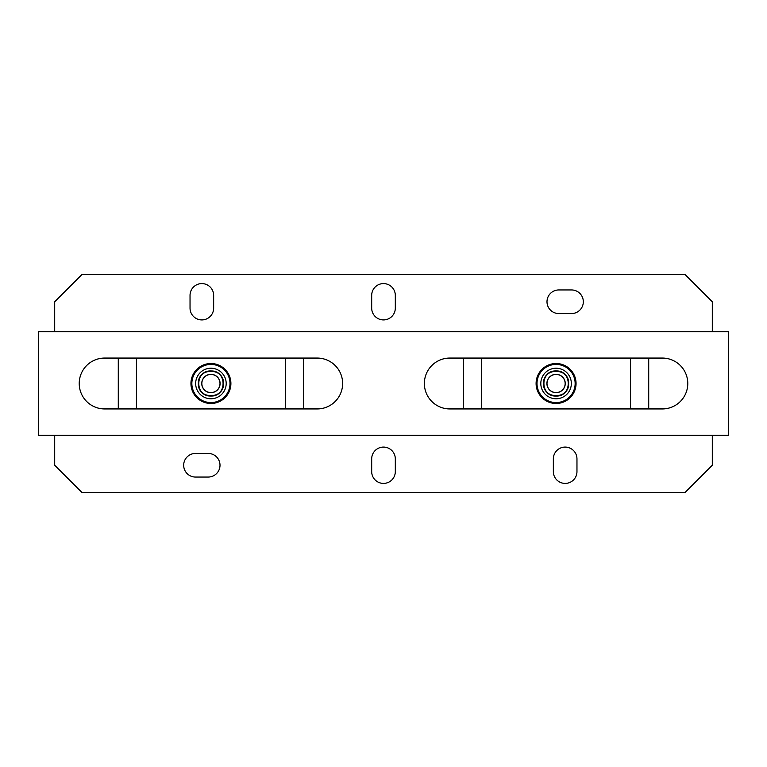 <?xml version="1.0" encoding="UTF-8"?>
<svg xmlns="http://www.w3.org/2000/svg" width="767" height="767" viewBox="0 0 767 767"><rect width="100%" height="100%" fill="white"/><g stroke="black" fill="none" stroke-linecap="round" stroke-linejoin="round"><path stroke-width="1.15" d="M201.846 383.5A9.079 9.079 0 0 1 210.925 374.421A9.079 9.079 0 0 1 220.004 383.5A9.079 9.079 0 0 1 210.925 392.579A9.079 9.079 0 0 1 201.846 383.5M565.154 383.5A9.079 9.079 0 0 1 556.075 392.579A9.079 9.079 0 0 1 546.996 383.5A9.079 9.079 0 0 1 556.075 374.421A9.079 9.079 0 0 1 565.154 383.5M317.193 358.064L104.657 358.064A25.436 25.436 0 0 0 79.222 383.5A25.436 25.436 0 0 0 104.657 408.936L317.193 408.936A25.436 25.436 0 0 0 342.628 383.5A25.436 25.436 0 0 0 317.193 358.064M662.343 358.064L449.807 358.064A25.436 25.436 0 0 0 424.372 383.5A25.436 25.436 0 0 0 449.807 408.936L662.343 408.936A25.436 25.436 0 0 0 687.778 383.5A25.436 25.436 0 0 0 662.343 358.064M728.65 435.272L728.65 331.728L38.35 331.728L38.35 435.272L728.65 435.272M208.202 453.441A11.812 11.812 0 0 1 220.004 465.243A11.812 11.812 0 0 1 208.202 477.055L195.48 477.055A11.812 11.812 0 0 1 183.677 465.243A11.812 11.812 0 0 1 195.48 453.441L208.202 453.441M571.52 289.945A11.812 11.812 0 0 1 583.323 301.757A11.812 11.812 0 0 1 571.52 313.559L558.798 313.559A11.812 11.812 0 0 1 546.996 301.757A11.812 11.812 0 0 1 558.798 289.945L571.52 289.945M371.688 471.6A11.812 11.812 0 0 0 383.5 483.411A11.812 11.812 0 0 0 395.312 471.6L395.312 458.887A11.812 11.812 0 0 0 383.5 447.084A11.812 11.812 0 0 0 371.688 458.887L371.688 471.6M576.966 471.6L576.966 458.887A11.812 11.812 0 0 0 565.154 447.084A11.812 11.812 0 0 0 553.352 458.887L553.352 471.6A11.812 11.812 0 0 0 565.154 483.411A11.812 11.812 0 0 0 576.966 471.6M78.311 331.728L143.707 331.728M325.371 435.272L259.975 435.272M259.975 331.728L325.371 331.728M507.025 435.272L441.629 435.272M441.629 331.728L507.025 331.728M688.689 435.272L623.293 435.272M623.293 331.728L688.689 331.728M143.707 435.272L78.311 435.272M213.648 295.4L213.648 308.113A11.812 11.812 0 0 1 201.846 319.916A11.812 11.812 0 0 1 190.034 308.113L190.034 295.4A11.812 11.812 0 0 1 201.846 283.589A11.812 11.812 0 0 1 213.648 295.4M395.312 295.4L395.312 308.113A11.812 11.812 0 0 1 383.5 319.916A11.812 11.812 0 0 1 371.688 308.113L371.688 295.4A11.812 11.812 0 0 1 383.5 283.589A11.812 11.812 0 0 1 395.312 295.4M54.697 435.272L54.697 465.243L81.944 492.491L685.056 492.491L712.303 465.243L712.303 435.272M712.303 331.728L712.303 301.757L685.056 274.509L81.944 274.509L54.697 301.757L54.697 331.728M556.075 370.931C539.863 370.154 539.863 396.846 556.075 396.069A12.569 12.569 0 0 1 543.506 383.5A12.569 12.569 0 0 1 556.075 370.931A12.569 12.569 0 0 1 568.644 383.5C569.392 367.316 542.758 367.316 543.535 383.5A12.54 12.54 0 0 1 556.075 370.96A12.54 12.54 0 0 1 568.615 383.5A12.569 12.569 0 0 1 556.075 396.069C572.287 396.846 572.287 370.154 556.075 370.931M540.812 383.5A15.263 15.263 0 0 1 556.075 368.237A15.263 15.263 0 0 1 571.338 383.5A15.263 15.263 0 0 1 556.075 398.763A15.263 15.263 0 0 1 540.812 383.5M537.005 383.5A19.07 19.07 0 0 1 556.075 364.43A19.07 19.07 0 0 1 575.145 383.5A19.07 19.07 0 0 1 556.075 402.57A19.07 19.07 0 0 1 537.005 383.5M576.055 383.5A19.98 19.98 0 0 0 556.075 363.52A19.98 19.98 0 0 0 536.095 383.5A19.98 19.98 0 0 0 556.075 403.48A19.98 19.98 0 0 0 576.055 383.5M556.075 392.675A9.175 9.175 0 0 1 546.9 383.5A9.175 9.175 0 0 1 556.075 374.325A9.175 9.175 0 0 1 565.25 383.5A9.175 9.175 0 0 1 556.075 392.675M543.535 383.5A12.54 12.54 0 0 0 556.075 396.04A12.54 12.54 0 0 0 568.615 383.5C569.392 399.684 542.758 399.684 543.535 383.5M198.356 383.5C197.579 399.712 224.271 399.712 223.494 383.5A12.569 12.569 0 0 1 210.925 396.069A12.569 12.569 0 0 1 198.356 383.5A12.569 12.569 0 0 1 210.925 370.931C194.741 370.183 194.741 396.817 210.925 396.04A12.54 12.54 0 0 1 198.385 383.5A12.54 12.54 0 0 1 210.925 370.96A12.569 12.569 0 0 1 223.494 383.5C224.271 367.288 197.579 367.288 198.356 383.5M210.925 398.763A15.263 15.263 0 0 1 195.662 383.5A15.263 15.263 0 0 1 210.925 368.237A15.263 15.263 0 0 1 226.188 383.5A15.263 15.263 0 0 1 210.925 398.763M210.925 402.57A19.07 19.07 0 0 1 191.855 383.5A19.07 19.07 0 0 1 210.925 364.43A19.07 19.07 0 0 1 229.995 383.5A19.07 19.07 0 0 1 210.925 402.57M210.925 363.52A19.98 19.98 0 0 0 190.945 383.5A19.98 19.98 0 0 0 210.925 403.48A19.98 19.98 0 0 0 230.905 383.5A19.98 19.98 0 0 0 210.925 363.52M220.1 383.5A9.175 9.175 0 0 1 210.925 392.675A9.175 9.175 0 0 1 201.75 383.5A9.175 9.175 0 0 1 210.925 374.325A9.175 9.175 0 0 1 220.1 383.5M210.925 396.04A12.54 12.54 0 0 0 223.465 383.5A12.54 12.54 0 0 0 210.925 370.96C227.109 370.183 227.109 396.817 210.925 396.04M630.551 408.936L630.551 358.064M648.719 408.936L648.719 358.064M463.431 408.936L463.431 358.064M481.599 408.936L481.599 358.064M303.569 358.064L303.569 408.936M285.401 358.064L285.401 408.936M136.449 358.064L136.449 408.936M118.281 358.064L118.281 408.936"/></g></svg>
